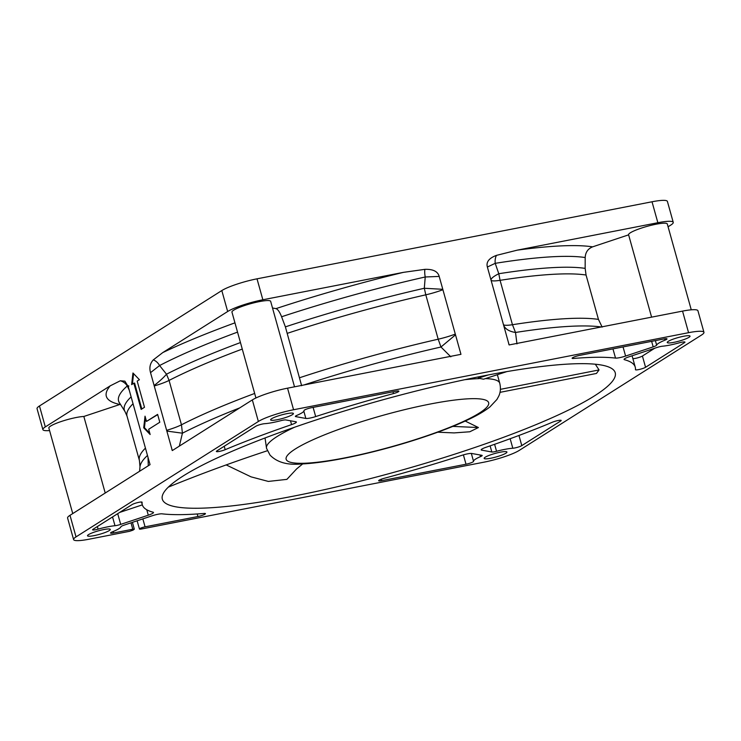 <?xml version="1.0" encoding="UTF-8"?>
<svg xmlns="http://www.w3.org/2000/svg" width="741" height="741" viewBox="0 0 741 741"><rect width="100%" height="100%" fill="white"/><g stroke="black" fill="none" stroke-linecap="round" stroke-linejoin="round"><path stroke-width="1.11" d="M487.374 267.019L495.21 263.333L498.786 273.725A247.735 38.365 -15.6 0 1 585.158 268.381L586.057 275.022A246.772 38.217 164.4 0 0 500.073 280.339L498.786 273.725C493.821 276.217 491.218 278.273 490.968 279.913L487.374 267.019C485.985 262.027 489.014 258.146 496.451 255.376L517.292 250.143L657.86 222.717A27.519 4.261 -15.6 0 1 673.245 222.356L667.4 201.404A27.519 4.261 164.4 0 0 652.015 201.774L257.016 278.829A27.519 4.261 164.4 0 0 221.809 290.565L39.468 405.975A27.519 4.261 164.4 0 0 37.05 408.68L42.895 429.623A27.519 4.261 -15.6 0 1 45.312 426.918L110.205 385.848L120.283 380.781L124.877 381.161L128.295 386.728C129.258 385.885 128.915 385.644 127.276 385.996L129.267 390.22M490.764 458.244A11.828 1.834 164.4 0 0 506.937 452.029A11.828 1.834 164.4 0 0 500.323 452.186A11.828 1.834 164.4 0 0 484.151 458.401A11.828 1.834 164.4 0 0 490.764 458.244M76.017 536.892L258.368 421.481A27.519 4.261 -15.6 0 1 293.566 409.745L688.565 332.69A27.519 4.261 -15.6 0 1 703.95 332.32A27.519 4.261 -15.6 0 1 701.532 335.025L519.191 450.435A27.519 4.261 -15.6 0 1 483.984 462.171L141.735 528.944A4.131 0.639 -15.6 0 1 139.428 528.991A4.131 0.639 -15.6 0 1 145.069 526.832L197.921 516.523A5.502 0.852 164.4 0 0 205.442 513.633A5.502 0.852 164.4 0 0 204.108 513.448A255.904 39.625 -15.6 0 1 162.029 513.828A8.253 1.278 164.4 0 0 151.961 515.847L124.368 525.045A5.502 0.852 164.4 0 0 120.903 526.777A22.841 3.538 -15.6 0 1 112.558 531.76A5.502 0.852 164.4 0 0 110.548 533.038A5.502 0.852 164.4 0 0 113.623 532.964L132.787 529.222L134.325 529.185L132.972 530.167L129.453 531.334L88.985 539.226A27.519 4.261 -15.6 0 1 73.6 539.596A27.519 4.261 -15.6 0 1 76.017 536.892L69.997 515.319A27.519 4.261 164.4 0 0 67.579 518.015L73.6 539.596M483.771 375.826A235.11 36.411 164.4 0 0 162.325 499.184A235.11 36.411 164.4 0 0 293.779 496.09A235.11 36.411 164.4 0 0 615.225 372.732A235.11 36.411 164.4 0 0 483.771 375.826M689 337.303A11.828 1.834 164.4 0 0 690.038 336.145A11.828 1.834 164.4 0 0 680.849 336.859A11.828 1.834 164.4 0 0 668.289 341.342A11.828 1.834 164.4 0 0 667.252 342.509A11.828 1.834 164.4 0 0 676.44 341.786A11.828 1.834 164.4 0 0 689 337.303M286.786 413.673A11.828 1.834 164.4 0 0 270.613 419.888A11.828 1.834 164.4 0 0 277.227 419.73A11.828 1.834 164.4 0 0 293.408 413.515A11.828 1.834 164.4 0 0 286.786 413.673M88.549 534.613A11.828 1.834 164.4 0 0 87.512 535.771A11.828 1.834 164.4 0 0 96.701 535.058A11.828 1.834 164.4 0 0 109.26 530.575A11.828 1.834 164.4 0 0 110.307 529.407A11.828 1.834 164.4 0 0 101.119 530.13A11.828 1.834 164.4 0 0 88.549 534.613M521.794 445.619L560.705 420.99A5.502 0.852 164.4 0 0 561.196 420.453A5.502 0.852 164.4 0 0 557.964 420.555A5.502 0.852 164.4 0 0 552.369 422.231A255.904 39.625 -15.6 0 1 485.985 447.295A8.253 1.278 164.4 0 0 481.168 449.88A8.253 1.278 164.4 0 0 481.659 450.148L491.82 451.982A5.502 0.852 164.4 0 0 496.553 451.278A22.841 3.538 -15.6 0 1 512.818 448.24A5.502 0.852 164.4 0 0 521.794 445.619L518.959 435.467M481.863 455.307L471.702 453.473A8.253 1.278 164.4 0 0 461.875 455.335A255.904 39.625 -15.6 0 1 384.051 478.343A5.502 0.852 164.4 0 0 378.651 480.733A5.502 0.852 164.4 0 0 381.726 480.659L466.015 464.218A5.502 0.852 164.4 0 0 473.536 461.337A22.841 3.538 -15.6 0 1 480.511 456.623A5.502 0.852 164.4 0 0 482.187 455.483A5.502 0.852 164.4 0 0 481.863 455.307M663.927 338.952L579.638 355.393A5.502 0.852 164.4 0 0 572.108 358.283A5.502 0.852 164.4 0 0 573.441 358.468A255.904 39.625 -15.6 0 1 615.521 358.088A8.253 1.278 164.4 0 0 625.589 356.069L653.182 346.871A5.502 0.852 164.4 0 0 656.646 345.139A22.841 3.538 -15.6 0 1 664.992 340.156A5.502 0.852 164.4 0 0 667.002 338.878A5.502 0.852 164.4 0 0 663.927 338.952M656.85 347.529L629.257 356.727A8.253 1.278 164.4 0 0 624.061 359.45A8.253 1.278 164.4 0 0 624.404 359.691A255.904 39.625 -15.6 0 1 635.25 367.138A255.904 39.625 -15.6 0 1 635.435 369.657A5.502 0.852 164.4 0 0 635.445 369.703A5.502 0.852 164.4 0 0 639.715 369.37A5.502 0.852 164.4 0 0 645.559 367.286L684.471 342.657A5.502 0.852 164.4 0 0 684.953 342.12A5.502 0.852 164.4 0 0 679.46 342.768A22.841 3.538 -15.6 0 1 662.556 346.204A5.502 0.852 164.4 0 0 656.85 347.529M255.756 426.297L216.844 450.926A5.502 0.852 164.4 0 0 216.363 451.464A5.502 0.852 164.4 0 0 219.586 451.362A5.502 0.852 164.4 0 0 225.181 449.685A255.904 39.625 -15.6 0 1 291.565 424.621A8.253 1.278 164.4 0 0 296.381 422.037A8.253 1.278 164.4 0 0 295.9 421.768L285.73 419.934A5.502 0.852 164.4 0 0 280.996 420.638A22.841 3.538 -15.6 0 1 264.732 423.676A5.502 0.852 164.4 0 0 255.756 426.297M295.687 416.609L305.857 418.443A8.253 1.278 164.4 0 0 315.675 416.581A255.904 39.625 -15.6 0 1 393.499 393.573A5.502 0.852 164.4 0 0 398.908 391.183A5.502 0.852 164.4 0 0 395.833 391.257L311.535 407.698A5.502 0.852 164.4 0 0 304.014 410.579A22.841 3.538 -15.6 0 1 297.048 415.293A5.502 0.852 164.4 0 0 295.372 416.433A5.502 0.852 164.4 0 0 295.687 416.609L295.548 416.109M120.7 524.387L148.293 515.19A8.253 1.278 164.4 0 0 153.498 512.466A8.253 1.278 164.4 0 0 153.146 512.226A255.904 39.625 -15.6 0 1 142.3 504.778A255.904 39.625 -15.6 0 1 142.115 502.259A5.502 0.852 164.4 0 0 142.115 502.213A5.502 0.852 164.4 0 0 137.835 502.546A5.502 0.852 164.4 0 0 131.991 504.63L93.079 529.259A5.502 0.852 164.4 0 0 92.597 529.796A5.502 0.852 164.4 0 0 98.09 529.148A22.841 3.538 -15.6 0 1 114.994 525.712A5.502 0.852 164.4 0 0 120.7 524.387L117.708 513.67M49.564 430.558A27.519 4.261 -15.6 0 1 42.895 429.623M120.403 404.299L83.844 416.47A20.09 3.112 164.4 0 0 61.809 421.314A20.09 3.112 164.4 0 0 48.86 428.02L72.748 513.578M149.182 461.541L128.295 386.728M149.071 461.152L150.053 464.644L69.997 515.319M154.128 385.542L150.534 372.649C149.145 367.656 150.071 363.396 153.313 359.876L162.77 352.586L227.663 311.507A27.519 4.261 -15.6 0 1 262.86 299.772L403.437 272.355L424.899 269.344C433.031 269.066 437.801 271.428 439.2 276.421L425.223 276.986L424.315 288.258L425.797 294.825L438.19 339.202L440.978 347.01L455.511 334.839L460.958 354.337L287.545 388.173A27.519 4.261 164.4 0 0 252.338 399.908L172.292 450.574L154.239 385.95A22.017 3.409 164.4 0 0 169.068 380.42L166.503 374.205C163.604 377.586 159.472 381.365 154.128 385.542L154.239 385.95M157.62 414.386L146.496 421.416L145.032 416.183L143.708 427.807L150.154 434.513L148.691 429.271L159.806 422.24L157.62 414.386M144.495 407.281L137.187 381.096L139.41 379.688L132.963 372.992L131.629 384.616L133.852 383.208L141.161 409.393L144.495 407.281M83.844 416.47L105.222 493.024M148.015 457.354L148.293 465.756M668.076 226.792L670.827 225.051A27.519 4.261 -15.6 0 0 673.245 222.356M703.95 332.32L697.929 310.748A27.519 4.261 164.4 0 0 682.544 311.109L509.132 344.945L491.088 280.311A22.017 3.409 164.4 0 0 500.073 280.339L512.457 324.715A246.772 38.217 -15.6 0 1 598.45 319.399L602.155 327.105M455.511 334.839L439.2 276.421M424.899 269.344A11.004 3.372 77.3 0 0 425.223 276.986A250.819 38.838 164.4 0 0 281.589 316.759L285.387 326.864A247.735 38.365 -15.6 0 1 424.315 288.258L442.803 289.305M281.589 316.759C279.681 311.942 277.81 309.229 275.976 308.627L272.512 307.997M301.633 385.728L285.387 326.864M303.949 384.968A248.346 38.458 164.4 0 1 440.978 347.01L450.834 356.819M179.331 446.11L182.425 433.198L166.845 431.077M239.704 407.902A248.346 38.458 164.4 0 0 182.425 433.198L181.462 424.797A246.772 38.217 -15.6 0 1 254.663 393.452M240.455 342.564A247.735 38.365 -15.6 0 0 166.503 374.205L159.584 365.545L150.534 372.649M294.52 386.811L270.65 301.328A20.09 3.112 164.4 0 0 255.052 302.55A20.09 3.112 164.4 0 0 233.721 310.164A20.09 3.112 164.4 0 0 231.961 312.137L255.923 397.973M691.26 309.821L667.289 223.949A20.09 3.112 164.4 0 0 656.054 224.217A20.09 3.112 164.4 0 0 628.59 234.758L651.598 317.148M628.618 234.851L592.633 246.846C587.965 248.726 585.473 252.283 585.186 257.535A250.819 38.838 164.4 0 0 495.21 263.333A11.004 6.456 -99.1 0 1 496.451 255.376M586.057 275.022L598.45 319.399M585.158 268.381L585.186 257.535M516.968 343.917L515.514 332.468L512.457 324.715A22.017 3.409 164.4 0 1 503.472 324.688M601.247 326.966A248.346 38.458 164.4 0 0 515.514 332.468C509.4 331.514 505.464 329.171 503.685 325.447M157.694 414.654L146.496 421.416M143.708 427.807L144.43 427.668L145.532 417.98M149.802 433.253L144.43 427.668M133.852 383.208L134.575 383.069L141.809 408.986M132.389 384.134L133.593 373.64M632.888 358.653A5.502 0.852 -15.6 0 0 637.714 357.82A5.502 0.852 -15.6 0 0 642.419 356.032L654.72 348.242M635.25 367.138L632.11 355.884A255.904 39.625 164.4 0 0 632.082 355.791M142.328 504.871L119.69 512.411M452.834 426.399L478.417 427.538L469.794 431.771L454.094 432.911L437.746 432.198M465.218 421.064L478.417 427.538M506.835 371.611L483.53 379.207L478.297 378.169L488.106 374.992M296.965 426.399L302.309 424.565M302.661 463.931L296.622 468.914L286.897 479.371L268.344 481.428L251.069 476.861L226.2 464.922M485.42 378.605A121.07 18.747 -15.6 0 1 499.758 383.236C500.879 388.015 500.546 392.313 498.758 396.129L496.924 399.473L489.894 406.948C484.614 411.098 477.667 415.201 469.062 419.267C455.937 425.519 439.848 431.781 420.814 438.051C381.485 451.074 331.162 462.856 300.624 464.014C287.091 465.191 276.893 462.217 270.02 455.085L266.538 448.351L265.037 437.977M478.204 376.928L478.297 378.169M500.407 389.349L599.052 369.935L596.477 373.445L499.99 392.35M595.319 364.22L599.052 369.935M110.205 385.848A261.378 40.477 164.4 0 0 119.838 404.466M39.468 405.975L45.312 426.918M258.368 421.481L252.338 399.908M227.663 311.507L221.809 290.565M118.875 402.039L119.329 402.604A250.819 38.838 164.4 0 1 127.276 385.996A11.004 10.337 49 0 0 120.283 380.781M133.047 403.752A246.772 38.217 164.4 0 0 127.026 416.118L125.062 411.672A247.735 38.365 -15.6 0 1 131.129 396.88M127.026 416.118L139.419 460.494A246.772 38.217 -15.6 0 1 145.44 448.129M147.487 455.465A248.346 38.458 164.4 0 0 139.993 466.774L139.419 460.494M132.787 529.222L131 522.831M113.216 531.492L113.623 532.964M197.921 516.523L197.208 513.967M142.846 518.885L145.069 526.832M688.565 332.69L682.544 311.109M293.566 409.745L287.545 388.173M657.86 222.717L652.015 201.774M257.016 278.829L262.86 299.772M403.437 272.355A261.378 40.477 164.4 0 0 275.976 308.627M442.914 289.712A22.017 3.409 -15.6 0 1 425.797 294.825A246.772 38.217 164.4 0 0 287.48 333.274M455.307 334.089A22.017 3.409 -15.6 0 1 438.19 339.202A246.772 38.217 -15.6 0 0 299.873 377.651M166.632 430.326A22.017 3.409 164.4 0 0 181.462 424.797L169.068 380.42A246.772 38.217 164.4 0 1 242.27 349.076M237.537 332.116A250.819 38.838 164.4 0 0 159.584 365.545A11.004 8.753 -117.5 0 0 153.313 359.876M234.953 322.844A261.378 40.477 164.4 0 0 162.77 352.586M592.633 246.846A261.378 40.477 164.4 0 0 517.292 250.143M560.705 420.99L560.502 420.24M512.818 448.24L510.16 438.728M496.553 451.278L494.608 444.304M491.82 451.982L490.116 445.869M481.446 449.398L481.659 450.148M480.511 456.623L480.048 454.974M473.536 461.337L471.332 453.427M466.015 464.218L463.403 454.863M381.319 479.205L381.726 480.659M664.992 340.156L664.621 338.832M656.646 345.139L655.387 340.619M653.182 346.871L651.645 341.351M623.042 346.927L625.589 356.069M615.521 358.088L612.955 348.9M573.441 358.468L573.154 357.44M684.471 342.657L684.258 341.907M642.419 356.032L645.559 367.286M624.404 359.691L624.228 359.061M291.565 424.621L290.5 420.786M225.181 449.685L224.217 446.258M305.857 418.443L303.838 411.236M393.499 393.573L393.008 391.804M315.675 416.581L313.11 407.393M148.293 515.19L146.783 509.78M114.994 525.712L112.539 516.94M98.09 529.148L97.367 526.545M464.913 379.679A121.07 18.747 -15.6 0 1 479.01 378.623M315.888 438.468A105.111 16.274 -15.6 0 1 473.304 398.658A105.111 16.274 -15.6 0 1 420.647 437.885A105.111 16.274 -15.6 0 1 286.665 460.235A105.111 16.274 -15.6 0 1 315.888 438.468M266.538 448.351A121.07 18.747 -15.6 0 1 277.171 436.468A121.07 18.747 -15.6 0 1 294.501 427.261M125.062 411.672L119.329 402.604M134.325 529.185L132.417 522.359M139.428 528.991L137.131 520.793M171.893 449.592L172.245 450.426M508.715 343.926L509.086 344.797M139.993 466.774L139.567 471.285M141.522 502L142.3 504.778M267.723 450.621C233.239 461.958 200.098 474.129 168.281 487.152M497.387 374.733L499.758 383.236"/></g></svg>
